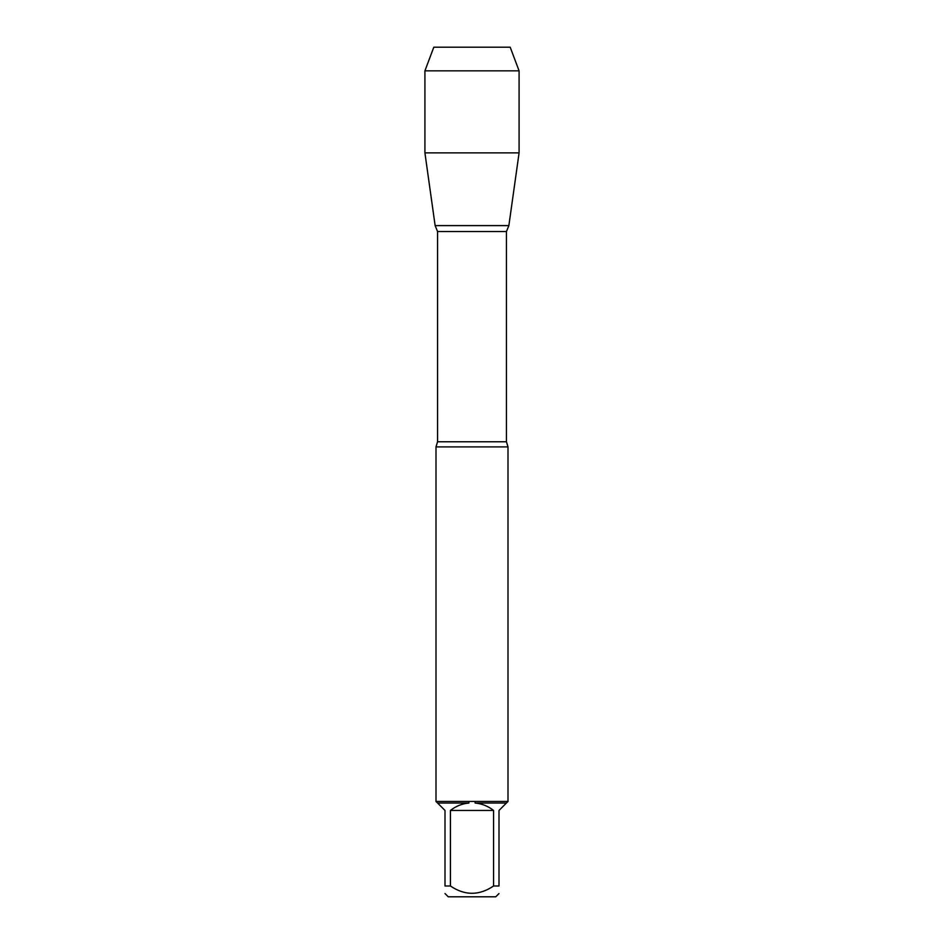 <?xml version="1.0" encoding="UTF-8"?>
<svg xmlns="http://www.w3.org/2000/svg" width="944" height="944" viewBox="0 0 944 944"><rect width="100%" height="100%" fill="white"/><g stroke="black" fill="none" stroke-linecap="round" stroke-linejoin="round"><path stroke-width="1.42" d="M435.998 446.901L437.556 441.768L506.444 441.768L508.002 446.901L435.998 446.901L435.998 801.586M508.002 446.901L508.002 801.586M435.998 801.444L508.002 801.444M493.582 885.991L493.582 810.448C488.142 806.164 481.983 803.698 475.092 803.025L506.421 803.025L498.998 810.448L498.998 885.991C498.998 895.714 498.998 895.714 498.998 885.991L493.582 885.991C479.186 895.714 464.802 895.714 450.418 885.991L445.002 885.991C445.002 895.714 445.002 895.714 445.002 885.991L445.002 810.448L437.579 803.025L468.908 803.025C462.017 803.698 455.858 806.164 450.418 810.448L450.418 885.991M498.998 893.555L495.742 896.8L448.258 896.8L445.002 893.555M507.86 801.586L506.421 803.025M475.092 803.025L475.162 801.586M437.579 803.025L436.14 801.586M468.838 801.586L468.908 803.025M437.556 441.768L437.556 231.54L435.137 225.616L508.863 225.616L435.137 225.616L424.918 152.881L435.137 225.616L472 225.616M450.418 810.448L493.582 810.448M519.082 70.835L424.918 70.835L433.803 47.2L510.197 47.2L519.082 70.835L519.082 152.881L424.918 152.881L424.918 70.835L433.803 47.2L461.958 47.2M506.444 441.768L506.444 231.54L437.556 231.54M506.444 231.54L508.863 225.616L519.082 152.881M424.918 70.835L424.918 152.881"/></g></svg>

